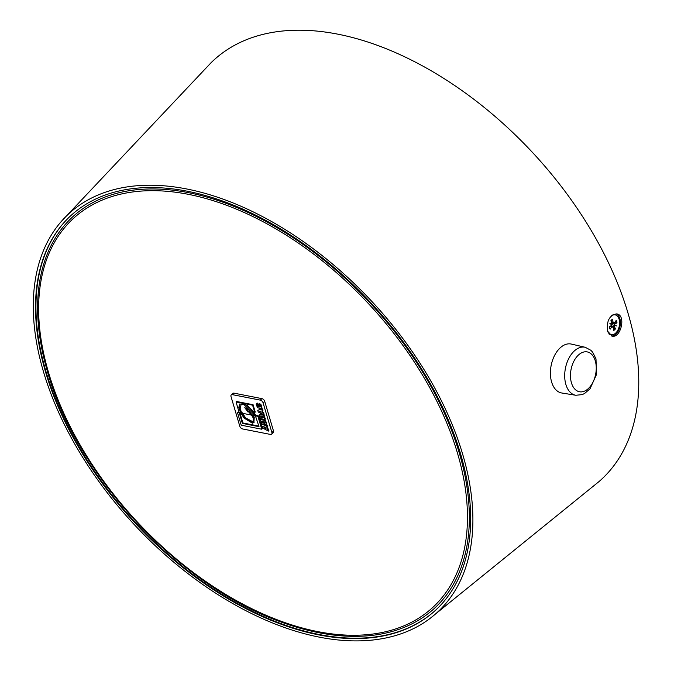 <?xml version="1.0" encoding="UTF-8"?>
<svg xmlns="http://www.w3.org/2000/svg" width="674" height="674" viewBox="0 0 674 674"><rect width="100%" height="100%" fill="white"/><g stroke="black" fill="none" stroke-linecap="round" stroke-linejoin="round"><path stroke-width="1.01" d="M70.627 215.823A268.665 161.313 -132.8 0 0 135.196 522.325A268.665 161.313 -132.8 0 0 435.943 609.869M459.306 453.029A266.533 160.033 47.2 0 1 318.667 632.675A266.533 160.033 47.2 0 1 280.123 621.655A266.533 160.033 47.2 0 1 47.096 370.304A266.533 160.033 47.2 0 1 189.242 192.815A266.533 160.033 47.2 0 1 459.306 453.029M61.629 221.08A271.437 162.973 47.2 0 1 186.698 188.973A271.437 162.973 47.2 0 1 431.874 382.849A271.437 162.973 47.2 0 1 430.037 618.437A271.437 162.973 47.2 0 1 133.578 523.858A271.437 162.973 47.2 0 1 61.629 221.08L211.004 62.792A285.506 171.423 47.2 0 1 337.725 34.147A285.506 171.423 47.2 0 1 592.817 233.204A285.506 171.423 47.2 0 1 599.161 481.447L430.02 618.446M607.594 331.153C606.423 320.883 609.481 315.129 616.786 313.907C626.373 315.078 620.821 338.542 612.068 336.124L607.594 331.153M460.536 453.737A268.665 161.313 47.2 0 1 435.733 610.063A268.665 161.313 47.2 0 1 134.783 522.712A268.665 161.313 47.2 0 1 70.425 216.025A268.665 161.313 47.2 0 1 282.153 229.809A268.665 161.313 47.2 0 1 460.536 453.737M611.537 335.989A11.357 7.01 101.1 0 0 620.038 326.25A11.357 7.01 101.1 0 0 616.053 313.823M613.003 314.615A10.11 6.235 -78.9 0 1 614.166 314.665L615.126 314.851A10.11 6.235 -78.9 0 1 619.111 319.274A10.11 6.235 -78.9 0 1 617.923 330.033A10.11 6.235 -78.9 0 1 611.242 334.692A10.11 6.235 -78.9 0 1 607.67 331.414M611.242 334.692L610.273 334.506A10.11 6.235 -78.9 0 1 608.925 333.967M231.266 394.93L232.884 393.422A2.772 1.66 47.2 0 1 234.097 393.169L261.9 398.62A2.772 1.66 47.2 0 1 264.714 401.325L273.518 431.048A2.772 1.66 47.2 0 1 273.265 432.666L271.639 434.166A2.772 1.66 47.2 0 1 270.434 434.427L242.632 428.967A2.772 1.66 47.2 0 1 239.809 426.263L231.005 396.539A2.772 1.66 47.2 0 1 231.266 394.93A2.772 1.66 47.2 0 1 232.471 394.669L234.097 393.169M260.324 411.224L260.872 411.485M261.9 398.62L260.274 400.129L232.471 394.669M265.126 427.451L265.682 427.712M261.057 415.807L261.259 416.701L263.231 417.088M255.421 415.841L259.01 426.667L242.387 423.407L239.203 412.657L237.4 412.303L241.225 425.193L261.748 429.22L257.923 416.33L255.421 415.841L255.909 415.386L258.412 415.875L262.228 428.774L261.748 429.22M239.868 412.783L242.876 422.952L258.841 426.086M242.876 422.952L242.387 423.407M239.919 403.844L239.321 406.928L241.124 412.488L240.643 412.943L244.165 418.116L252.43 423.221L253.694 422.649L253.744 417.661L252.464 415.26L251.528 415.074L253.298 418.065L252.986 422.185L252.236 422.556L245.134 418.369L241.722 413.154L240.643 412.943L238.832 407.374L239.658 404.055L245.176 404.189L254.772 412.505L252.598 405.175L236.052 401.931L239.203 412.657M237.4 412.303L239.059 412.084M258.412 415.875L257.923 416.33M259.456 416.17L260.156 418.529L264.975 419.472L263.863 416.144L262.405 414.695L259.6 414.468L259.456 416.17M261.681 413.828L260.088 414.021L259.296 415.083M260.779 417.155L260.695 415.917L262.523 416.153L263.408 417.669L260.779 417.155L261.259 416.701M263.66 414.805L265.463 419.017L264.975 419.472M260.434 419.481L260.905 421.065L264.537 422L264.882 423.323L261.428 422.825L261.891 424.401L265.539 424.982L266.222 423.584L265.539 421.638L264.157 420.349L260.434 419.481L260.922 419.034L263.795 419.599L265.438 420.466L266.736 423.836L265.539 424.982M261.428 422.825L261.916 422.371L265 422.969M267.064 429.06L266.761 425.505L262.506 426.474L263.02 428.217L268.412 431.09L267.932 429.464L267.064 429.06L267.553 428.605L268.421 429.009L268.901 430.635L268.412 431.09M265.59 427.383L265.918 428.512L264.023 427.611L265.59 427.383M267.123 427.181L267.553 428.605M262.506 426.474L267.249 425.05L267.738 426.709L267.249 427.164M267.249 425.05L266.761 425.505M268.421 429.009L267.932 429.464M260.695 405.369L258.875 403.886L258.892 405.2L259.684 405.681L260.046 407.079L258.016 406.725L257.064 403.583L256.171 404.181L257.468 407.677L260.863 408.621L261.394 407.863L260.695 405.369L261.183 404.914L261.883 407.408L260.863 408.621M257.763 405.04L258.252 404.585L257.544 403.128L256.171 404.181M258.875 403.886L259.355 403.44L261.183 404.914M257.813 404.948L258.504 406.27L260.535 406.633M262.253 412.833L261.95 409.27L257.704 410.247L258.218 411.983L263.601 414.855L263.121 413.238L262.253 412.833L262.742 412.378L263.61 412.783L264.09 414.4L263.601 414.855M260.779 411.157L261.108 412.277L259.212 411.376L260.779 411.157M262.321 410.946L262.742 412.378M257.704 410.247L262.439 408.815L262.927 410.474L262.439 410.929M262.439 408.815L261.95 409.27M263.61 412.783L263.121 413.238M248.327 411.561L248.816 411.106L252.009 414.62L251.528 415.074L248.327 411.561L247.906 411.966L244.797 407.669L249.346 410.298L248.866 410.879L252.464 415.26L255.421 415.833L243.718 404.324L241.006 404.855L240.18 408.57L241.722 413.154L251.52 415.074L252.051 414.628M242.202 412.699L245.622 417.922L253.213 421.924M239.228 412.657L241.452 412.547M252.952 414.805L254.233 417.214L253.913 422.404M236.052 401.931L236.532 401.477L253.087 404.729L255.252 412.058L254.772 412.505M253.087 404.729L252.598 405.175M247.577 405.622L255.909 415.386L255.421 415.833M241.258 404.644L244.814 404.046M246.187 408.478L248.386 411.511M260.274 400.129A2.772 1.66 47.2 0 1 263.087 402.833L264.714 401.325M273.518 431.048L271.892 432.556L263.087 402.833M271.892 432.556A2.772 1.66 47.2 0 1 271.639 434.166M611.074 316.114A10.11 6.235 -78.9 0 1 615.126 314.851M612.169 322.652A3.589 2.216 -78.9 0 1 612.186 322.745L616.98 322.838L614.983 323.992A0.725 0.447 101.1 0 0 614.612 324.91L616.525 325.904L611.756 324.674M611.385 322.93L612.186 322.745M611.192 326.713L610.509 326.064M612.396 327.126L612.439 326.932A0.725 0.447 101.1 0 0 611.798 326.941L609.877 326.435M611.916 324L611.234 324.169L611.756 324.632L609.852 323.638L611.916 324A0.725 0.447 101.1 0 0 612.026 322.989L610.88 320.765A6.032 3.724 101.1 0 1 612.632 319.139L613.011 322.079A0.725 0.447 101.1 0 0 613.551 322.484L613.584 322.366M611.798 326.941L610.122 329.19A6.032 3.724 101.1 0 1 609.389 326.713L611.385 325.559A0.725 0.447 101.1 0 0 611.756 324.632M613.93 322.61A0.725 0.447 101.1 0 0 614.57 322.61L616.247 320.361A6.032 3.724 101.1 0 1 616.98 322.838M613.382 327.674L615.488 328.777L614.343 326.553L610.585 326.14M614.452 325.55A0.725 0.447 101.1 0 0 614.343 326.553M616.525 325.904L614.612 324.91M615.488 328.777A6.032 3.724 101.1 0 1 613.736 330.412L613.357 327.471A0.725 0.447 101.1 0 0 612.826 327.067M612.632 319.139L612.43 319.569L612.632 319.139M609.852 323.638L611.234 324.169M575.823 395.267L561.754 392.993A24.93 15.384 -78.9 0 1 551.147 365.51A24.93 15.384 -78.9 0 1 571.35 344.077L585.243 347.287A24.449 15.089 -78.9 0 0 568.881 358.282A24.449 15.089 -78.9 0 0 565.89 384.509A24.449 15.089 -78.9 0 0 575.823 395.267L582.21 394.61L584.594 393.49L590.036 388.772L596.49 374.517L595.993 358.863L592.69 352.249L590.896 350.303L585.243 347.287M317.825 631.622A264.789 158.98 47.2 0 1 43.625 269.019A264.789 158.98 47.2 0 1 397.778 338.483A264.789 158.98 47.2 0 1 317.825 631.622M264.764 416.667L264.275 417.113M264.351 415.69L263.863 416.144M263.753 414.906L263.273 415.353M260.737 413.769L260.248 414.215M261.15 416.305L260.661 416.759M264.857 422.952L264.368 423.398M266.736 423.836L266.247 424.291M266.71 423.137L266.222 423.584M266.028 421.183L265.539 421.638M265.438 420.466L264.949 420.921M264.646 419.894L264.157 420.349M263.795 419.599L263.307 420.045M260.408 404.055L259.92 404.51M258.504 406.27L258.016 406.725M252.716 422.101L252.236 422.556M245.622 417.922L245.134 418.369M254.233 417.214L253.744 417.661M239.321 406.928L238.832 407.374M244.207 403.869L243.718 404.324M613.011 322.079L611.436 321.852M614.983 323.992L612.085 323.132M610.139 328.76A5.518 3.404 -78.9 0 1 609.49 326.654M610.947 320.9A5.518 3.404 -78.9 0 1 612.43 319.569M615.851 320.891A5.518 3.404 -78.9 0 1 616.415 322.947M615.05 328.398A5.518 3.404 -78.9 0 1 613.652 329.771M571.451 382.866A20.304 12.528 101.1 0 0 593.609 380.827A20.304 12.528 101.1 0 0 585.007 351.803A20.304 12.528 101.1 0 0 571.451 382.866M280.123 621.655C179.191 585.875 75.159 473.679 47.096 370.304M260.063 414.038L259.574 414.493M266.466 424.317L265.977 424.772M256.87 403.431L256.381 403.878M261.571 408.006L261.082 408.461M254.174 422.202L253.694 422.649M241.494 404.4L241.006 404.855M612.228 326.738L610.358 326.157M613.357 322.526L611.722 322.391M614.199 322.821L611.84 322.619M613.07 327.025L612.321 326.789M610.181 328.819L609.515 326.57M610.905 321.009L612.455 319.56"/></g></svg>
